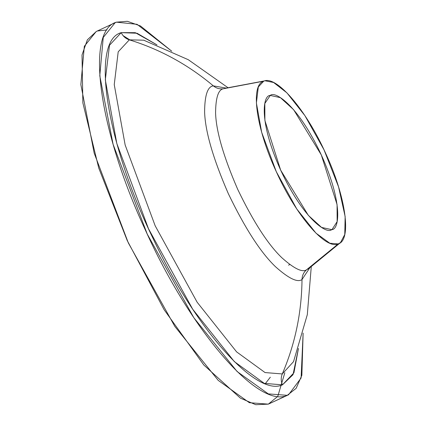 <?xml version="1.0" encoding="UTF-8"?>
<svg xmlns="http://www.w3.org/2000/svg" width="426" height="426" viewBox="0 0 426 426"><rect width="100%" height="100%" fill="white"/><g stroke="black" fill="none" stroke-linecap="round" stroke-linejoin="round"><path stroke-width="0.64" d="M288.535 394.79L301.091 378.022L303.126 333.1L301.858 375.311L296.139 388.336L287.257 395.323L288.535 394.79L268.332 404.141L287.257 395.323C258.225 409.184 190.166 329.862 145.298 229.87C98.875 130.463 85.024 30.88 116.41 22.163L127.347 21.3L140.484 25.97L171.747 51.2L137.055 24.309L116.41 22.163L113.891 23.334L116.41 22.163L115.126 22.7L103.246 37.467L99.78 75.753L113.092 144.302L147.258 234.119L193.787 317.658L237.128 371.541L268.295 393.89L287.257 395.323L268.332 404.141L249.37 402.708L218.203 380.359L174.862 326.476L128.338 242.937L94.173 153.12L80.855 84.572L84.327 46.285L96.207 31.519L115.126 22.7M123.045 35.592L130.234 40.124M284.845 372.718L277.763 396.377L268.332 404.141L255.76 404.7L240.418 398.161L203.862 365.045L164.159 309.771L127.273 240.642L98.747 168.046L82.862 102.89L82.016 54.965L87.357 39.842L96.319 31.465M143.722 40.188L129.318 39.842C160.181 49.368 188.185 64.715 213.341 85.876L226.291 88.097L213.341 85.876C188.185 64.715 160.181 49.368 129.318 39.842L118.204 51.818L114.243 84.598L125.148 144.968L155.181 225.807L197.131 302.199L236.616 351.887L265.052 372.564L282.284 373.948C295.101 344.064 301.677 312.599 302.013 279.557C301.677 312.599 295.101 344.064 282.284 373.948L293.535 361.642L282.284 373.948C280.814 377.558 280.872 381.19 282.459 384.843L293.024 374.688L298.456 348.457L293.919 372.814L282.459 384.843C255.925 397.298 194.954 328.142 152.625 237.575C105.845 141.32 90.461 40.965 121.208 32.642L137.055 33.233L156.986 44.9L135.287 32.674L121.208 32.642L109.493 45.268L105.318 79.827L116.809 143.466L148.472 228.682L192.69 309.207L234.316 361.589L264.29 383.384L282.459 384.843C280.872 381.19 280.814 377.558 282.284 373.948L265.052 372.564L236.616 351.887L197.131 302.199L155.181 225.807L125.148 144.968L114.243 84.598L118.204 51.818L129.318 39.842C125.638 38.628 122.938 36.226 121.208 32.642C122.938 36.226 125.638 38.628 129.318 39.842L143.722 40.188L188.292 59.709L228.064 87.761M308.877 268.518L306.629 269.727C303.669 272.257 302.13 275.537 302.013 279.557L309.947 267.608L302.013 279.557C302.13 275.537 303.669 272.257 306.629 269.727C302.412 272.72 294.169 268.731 281.884 257.778C268.034 244.545 253.326 221.776 237.761 189.464C223.517 156.667 216.12 131.16 215.583 112.954C215.705 97.362 218.431 89.279 223.751 88.704C219.922 89.338 216.451 88.395 213.341 85.876C207.648 86.489 204.736 95.142 204.602 111.825C205.183 131.304 213.091 158.589 228.336 193.681C244.987 228.251 260.723 252.613 275.542 266.767C288.684 278.492 297.508 282.757 302.013 279.557C297.508 282.757 288.684 278.492 275.542 266.767C260.723 252.613 244.987 228.251 228.336 193.681C213.091 158.589 205.183 131.304 204.602 111.825C204.736 95.142 207.648 86.489 213.341 85.876C216.451 88.395 219.922 89.338 223.751 88.704L265.047 80.786L224.901 88.331M340.47 242.628L309.106 268.295L306.629 269.727L338.244 243.917L340.47 242.628L344.767 234.55L345.145 216.584L338.574 186.923L324.021 149.835L304.915 115.659L286.954 92.884L273.577 82.484L265.047 80.786M263.726 81.153L258.31 86.989L256.383 102.959L261.692 132.369L276.325 171.747L296.762 208.964L315.996 233.166L329.846 243.241L338.244 243.917L306.629 269.727C302.412 272.72 294.169 268.731 281.884 257.778C268.034 244.545 253.326 221.776 237.761 189.464C223.517 156.667 216.12 131.16 215.583 112.954C215.705 97.362 218.431 89.279 223.751 88.704L263.726 81.153C250.035 84.955 256.074 128.391 276.325 171.747C295.894 215.364 325.581 249.961 338.244 243.917C351.935 240.115 345.891 196.679 325.645 153.323C306.076 109.706 276.389 75.109 263.726 81.153M331.7 229.625C338.883 230.099 343.771 204.698 321.31 154.936C298.301 105.387 274.978 90.525 270.27 95.445C263.087 94.971 258.199 120.372 280.654 170.134C303.669 219.683 326.987 234.545 331.7 229.625L321.582 227.425L308.328 215.348L280.654 170.134L264.892 120.467L264.828 103.459L270.27 95.445L280.388 97.645L293.642 109.722L321.31 154.936L337.078 204.602L337.142 221.611L332.078 229.47M270.27 95.445L269.807 95.637M106.979 29.927L97.485 30.981M270.324 377.196L265.228 383.757M293.535 361.642L307.306 314.676L311.337 265.883M288.562 265.169L289.728 264.567"/></g></svg>
